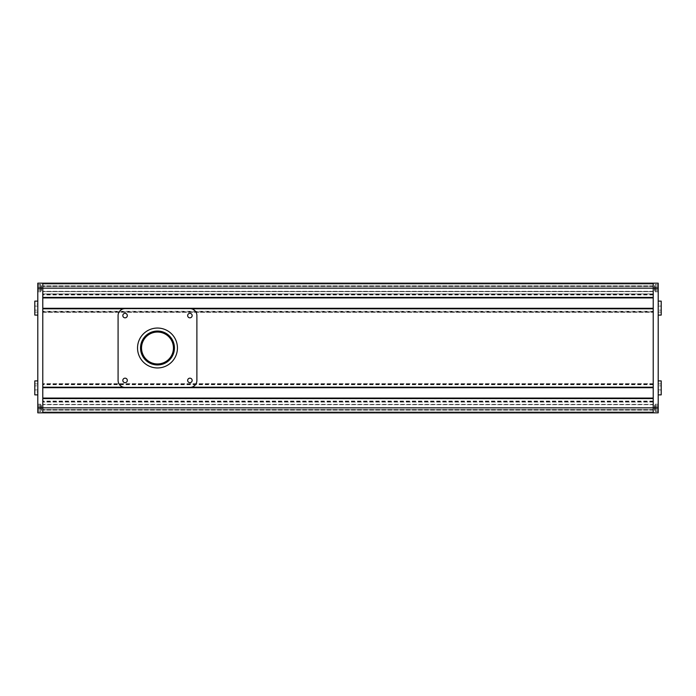 <?xml version="1.0" encoding="UTF-8"?>
<svg xmlns="http://www.w3.org/2000/svg" width="696" height="696" viewBox="0 0 696 696"><rect width="100%" height="100%" fill="white"/><g stroke="black" fill="none" stroke-linecap="round" stroke-linejoin="round"><path stroke-width="0.52" stroke-dasharray="3.48 2.61" d="M157.487 332.044A15.956 15.956 0 0 0 141.532 348A15.956 15.956 0 0 0 157.487 363.956A15.956 15.956 0 0 0 173.443 348A15.956 15.956 0 0 0 157.487 332.044M653.222 398.069L653.222 398.573L653.222 398.069M653.222 387.698L653.222 402.062L653.222 398.573L42.778 398.573L42.778 383.705L42.778 387.698L42.778 387.202L653.222 387.202L653.222 387.698L42.778 387.698M653.222 412.832L42.778 412.832L42.778 283.168L42.778 412.832L37.793 412.832L37.793 283.168L658.207 283.168L658.207 412.832L37.793 412.832L37.793 283.168L658.207 283.168L658.207 412.832L653.222 412.832L653.222 411.936L42.778 411.936L42.778 410.144L42.778 411.936L653.222 411.936L653.222 409.84L42.778 409.84L653.222 409.84L653.222 404.359L42.778 404.359L42.778 409.544L42.778 404.359L653.222 404.359L653.222 409.84L42.778 409.84L653.222 409.84L653.222 411.936L42.778 411.936L653.222 411.936L653.222 412.832L42.778 412.832L653.222 412.832L653.222 283.168L42.778 283.168L42.778 284.064L42.778 283.168L37.793 283.168L37.793 412.832L653.222 412.832L653.222 283.168L653.222 284.064L42.778 284.064L42.778 285.856L42.778 284.064L653.222 284.064L653.222 286.16L42.778 286.16L653.222 286.16L653.222 291.641L42.778 291.641L42.778 286.456L42.778 291.641L653.222 291.641L653.222 286.16L42.778 286.16L653.222 286.16L653.222 284.064L42.778 284.064L653.222 284.064L653.222 283.168L42.778 283.168M653.222 297.931L653.222 297.427L653.222 297.931L42.778 297.931L42.778 297.427L42.778 297.931M653.222 297.427L653.222 293.938L42.778 293.938L42.778 297.427L653.222 297.427M653.222 311.791L653.222 293.938L42.778 293.938L42.778 312.295L653.222 312.295L42.778 312.295L42.778 308.302L42.778 308.798L653.222 308.798L653.222 308.302L653.222 311.791L42.778 311.791M653.222 383.705L42.778 383.705L653.222 383.705M653.222 402.062L42.778 402.062L653.222 402.062M37.793 306.083L37.793 312.13L37.793 304.074L37.793 306.083L34.8 306.083L37.793 306.083M37.793 389.917L37.793 383.87L37.793 389.917L34.8 389.917L37.793 389.917M34.8 383.87L34.8 385.88L37.793 385.88L34.8 385.88L34.8 389.917L34.8 383.87L37.793 383.87M34.8 391.926L34.8 389.917L34.8 391.926L37.793 391.926M34.8 380.912L34.8 394.884M37.793 380.912L37.793 394.884L37.793 380.912M34.8 304.074L34.8 306.083L34.8 304.074L37.793 304.074M34.8 312.13L34.8 310.12L37.793 310.12L34.8 310.12L34.8 306.083L34.8 312.13L37.793 312.13M34.8 301.116L34.8 315.088M37.793 301.116L37.793 315.088L37.793 301.116M40.786 408.874L41.534 408.874L40.786 409.057L41.534 409.057L40.786 409.057L41.534 408.874L41.534 406.821L40.786 406.629L41.534 406.629L41.534 408.874L37.793 408.996L37.793 410.153L37.793 405.542L37.793 410.153L37.793 408.996L40.786 408.874M40.786 406.629L41.534 406.629L40.786 406.629L41.534 406.629L41.534 405.603L40.786 405.603L41.534 405.603L41.534 406.821L40.786 406.821L37.793 406.699L37.793 405.542L37.793 406.699L40.786 406.629M40.786 410.092L41.534 410.092L40.786 410.092L41.534 410.092L41.534 409.057L41.534 410.092L37.793 410.153L41.534 410.092L41.534 408.874L40.786 409.057L41.534 409.057L41.534 410.092L40.786 410.092M40.786 405.603L37.793 405.542L41.534 405.603L41.534 406.629L41.534 405.603L40.786 405.603M37.793 411.336L37.793 404.359L37.793 411.336L37.793 404.359L37.793 411.336L40.786 411.336L40.786 404.359L37.793 404.359L40.786 404.359L40.786 411.336L40.786 404.359L40.786 411.336L37.793 411.336M41.534 406.821L41.534 408.874L41.534 406.821M40.786 406.699L37.793 406.699L40.786 406.699M40.786 408.996L37.793 408.996L40.786 408.996M40.786 287.126L41.534 287.126L40.786 286.943L41.534 286.943L40.786 286.943L41.534 287.126L41.534 289.179L40.786 289.371L41.534 289.371L41.534 287.126L37.793 287.004L37.793 285.847L37.793 290.458L37.793 285.847L37.793 287.004L40.786 287.126M40.786 289.371L41.534 289.371L40.786 289.371L41.534 289.371L41.534 290.397L40.786 290.397L41.534 290.397L41.534 289.179L40.786 289.179L37.793 289.301L37.793 290.458L37.793 289.301L40.786 289.371M41.534 285.908L40.786 285.908L41.534 285.908L41.534 286.943L41.534 285.908L40.786 285.908L41.534 285.908L41.534 287.126L40.786 286.943L41.534 286.943L41.534 285.908L37.793 285.847L41.534 285.908M41.534 290.397L37.793 290.458L41.534 290.397L41.534 289.371L41.534 290.397M37.793 291.641L37.793 284.664L37.793 291.641L37.793 284.664L37.793 291.641L40.786 291.641L40.786 284.664L37.793 284.664L40.786 284.664L40.786 291.641L40.786 284.664L40.786 291.641L37.793 291.641M41.534 289.179L41.534 287.126L41.534 289.179M40.786 289.301L37.793 289.301L40.786 289.301M40.786 287.004L37.793 287.004L40.786 287.004M37.793 291.789L37.793 284.516L37.793 291.789L37.793 284.516L37.793 291.789L40.786 291.789L40.786 284.516L37.793 284.516L40.786 284.516L40.786 291.789L37.793 291.789M37.793 411.484L37.793 404.211L37.793 411.484L37.793 404.211L37.793 411.484L40.786 411.484L40.786 404.211L37.793 404.211L40.786 404.211L40.786 411.484L37.793 411.484M40.786 411.484L40.786 404.211L40.786 411.484M40.786 291.789L40.786 284.516L40.786 291.789M658.207 389.917L658.207 383.87L658.207 391.926L658.207 389.917L661.2 389.917L658.207 389.917M658.207 306.083L658.207 312.13L658.207 306.083L661.2 306.083L658.207 306.083M661.2 312.13L661.2 310.12L658.207 310.12L661.2 310.12L661.2 306.083L661.2 312.13L658.207 312.13M661.2 304.074L661.2 306.083L661.2 304.074L658.207 304.074M661.2 315.088L661.2 301.116M658.207 315.088L658.207 301.116L658.207 315.088M661.2 391.926L661.2 389.917L661.2 391.926L658.207 391.926M661.2 383.87L661.2 385.88L658.207 385.88L661.2 385.88L661.2 389.917L661.2 383.87L658.207 383.87M661.2 394.884L661.2 380.912M658.207 394.884L658.207 380.912L658.207 394.884M655.214 287.126L654.466 287.126L655.214 286.943L654.466 286.943L655.214 286.943L654.466 287.126L654.466 289.179L655.214 289.371L654.466 289.371L654.466 287.126L658.207 287.004L658.207 285.847L658.207 290.458L658.207 285.847L658.207 287.004L655.214 287.126M655.214 289.371L654.466 289.371L655.214 289.371L654.466 289.371L654.466 290.397L655.214 290.397L654.466 290.397L654.466 289.179L655.214 289.179L658.207 289.301L658.207 290.458L658.207 289.301L655.214 289.371M655.214 285.908L654.466 285.908L655.214 285.908L654.466 285.908L654.466 286.943L654.466 285.908L658.207 285.847L654.466 285.908L654.466 287.126L655.214 286.943L654.466 286.943L654.466 285.908L655.214 285.908M655.214 290.397L658.207 290.458L654.466 290.397L654.466 289.371L654.466 290.397L655.214 290.397M658.207 284.664L658.207 291.641L658.207 284.664L658.207 291.641L658.207 284.664L655.214 284.664L655.214 291.641L658.207 291.641L655.214 291.641L655.214 284.664L655.214 291.641L655.214 284.664L658.207 284.664M654.466 289.179L654.466 287.126L654.466 289.179M655.214 289.301L658.207 289.301L655.214 289.301M655.214 287.004L658.207 287.004L655.214 287.004M655.214 408.874L654.466 408.874L655.214 409.057L654.466 409.057L655.214 409.057L654.466 408.874L654.466 406.821L655.214 406.629L654.466 406.629L654.466 408.874L658.207 408.996L658.207 410.153L658.207 405.542L658.207 410.153L658.207 408.996L655.214 408.874M655.214 406.629L654.466 406.629L655.214 406.629L654.466 406.629L654.466 405.603L655.214 405.603L654.466 405.603L654.466 406.821L655.214 406.821L658.207 406.699L658.207 405.542L658.207 406.699L655.214 406.629M654.466 410.092L655.214 410.092L654.466 410.092L654.466 409.057L654.466 410.092L655.214 410.092L654.466 410.092L654.466 408.874L655.214 409.057L654.466 409.057L654.466 410.092L658.207 410.153L654.466 410.092M654.466 405.603L658.207 405.542L654.466 405.603L654.466 406.629L654.466 405.603M658.207 404.359L658.207 411.336L658.207 404.359L658.207 411.336L658.207 404.359L655.214 404.359L655.214 411.336L658.207 411.336L655.214 411.336L655.214 404.359L655.214 411.336L655.214 404.359L658.207 404.359M654.466 406.821L654.466 408.874L654.466 406.821M655.214 406.699L658.207 406.699L655.214 406.699M655.214 408.996L658.207 408.996L655.214 408.996M658.207 404.211L658.207 411.484L658.207 404.211L658.207 411.484L658.207 404.211L655.214 404.211L655.214 411.484L658.207 411.484L655.214 411.484L655.214 404.211L658.207 404.211M658.207 284.516L658.207 291.789L658.207 284.516L658.207 291.789L658.207 284.516L655.214 284.516L655.214 291.789L658.207 291.789L655.214 291.789L655.214 284.516L658.207 284.516M655.214 284.516L655.214 291.789L655.214 284.516M655.214 404.211L655.214 411.484L655.214 404.211M653.222 283.168L658.207 283.168L658.207 412.832M157.487 331.044A16.956 16.956 0 0 0 140.531 348A16.956 16.956 0 0 0 157.487 364.956A16.956 16.956 0 0 0 174.444 348A16.956 16.956 0 0 0 157.487 331.044M157.487 367.949A19.949 19.949 0 0 0 177.436 348A19.949 19.949 0 0 0 157.487 328.051A19.949 19.949 0 0 0 137.538 348A19.949 19.949 0 0 0 157.487 367.949M189.904 382.661A2.245 2.245 0 0 0 192.148 380.416A2.245 2.245 0 0 0 189.904 378.172A2.245 2.245 0 0 0 187.659 380.416A2.245 2.245 0 0 0 189.904 382.661M125.071 382.661A2.245 2.245 0 0 0 127.316 380.416A2.245 2.245 0 0 0 125.071 378.172A2.245 2.245 0 0 0 122.827 380.416A2.245 2.245 0 0 0 125.071 382.661M189.904 317.828A2.245 2.245 0 0 0 192.148 315.584A2.245 2.245 0 0 0 189.904 313.339A2.245 2.245 0 0 0 187.659 315.584A2.245 2.245 0 0 0 189.904 317.828M125.071 317.828A2.245 2.245 0 0 0 127.316 315.584A2.245 2.245 0 0 0 125.071 313.339A2.245 2.245 0 0 0 122.827 315.584A2.245 2.245 0 0 0 125.071 317.828M118.085 315.584L118.085 380.416A6.986 6.986 0 0 0 125.071 387.402L189.904 387.402A6.986 6.986 0 0 0 196.89 380.416L196.89 315.584A6.986 6.986 0 0 0 189.904 308.598L125.071 308.598A6.986 6.986 0 0 0 118.085 315.584M653.222 410.144L42.778 410.144L653.222 410.144M653.222 409.544L42.778 409.544L653.222 409.544M653.222 404.654L42.778 404.654L653.222 404.654M653.222 285.856L42.778 285.856L653.222 285.856M653.222 286.456L42.778 286.456L653.222 286.456M653.222 291.346L42.778 291.346L653.222 291.346M653.222 294.434L42.778 294.434M653.222 294.939L42.778 294.939M653.222 311.295L42.778 311.295M191.557 308.798L123.409 308.798M191.557 387.202L123.409 387.202M653.222 384.209L42.778 384.209M653.222 384.705L42.778 384.705M653.222 401.061L42.778 401.061M653.222 401.566L42.778 401.566"/><path stroke-width="1.04" d="M157.487 332.044A15.956 15.956 0 0 0 141.532 348A15.956 15.956 0 0 0 157.487 363.956A15.956 15.956 0 0 0 173.443 348A15.956 15.956 0 0 0 157.487 332.044M653.222 398.069L42.778 398.069L653.222 398.069M653.222 398.573L653.222 412.832L42.778 412.832L42.778 398.573L653.222 398.573M653.222 283.168L42.778 283.168L42.778 288.153L42.778 283.168L653.222 283.168L653.222 297.427L42.778 297.427L42.778 288.153L42.778 412.832L37.793 412.832L37.793 407.847L653.222 407.847L653.222 283.168L658.207 283.168L658.207 288.153L37.793 288.153L37.793 283.168L42.778 283.168M653.222 297.931L42.778 297.931M653.222 308.302L42.778 308.302L653.222 308.302M191.557 308.798L653.222 308.798L653.222 387.202L191.557 387.202M123.409 387.202L42.778 387.202L42.778 308.798L123.409 308.798M653.222 387.698L42.778 387.698M37.793 380.912L34.8 380.912L34.8 394.884L37.793 394.884M37.793 301.116L34.8 301.116L34.8 315.088L37.793 315.088M37.793 288.153L37.793 407.847M658.207 315.088L661.2 315.088L661.2 301.116L658.207 301.116M658.207 394.884L661.2 394.884L661.2 380.912L658.207 380.912M653.222 412.832L653.222 407.847L658.207 407.847L658.207 412.832L653.222 412.832L658.207 412.832M658.207 407.847L658.207 288.153M157.487 331.044A16.956 16.956 0 0 0 140.531 348A16.956 16.956 0 0 0 157.487 364.956A16.956 16.956 0 0 0 174.444 348A16.956 16.956 0 0 0 157.487 331.044M157.487 367.949A19.949 19.949 0 0 0 177.436 348A19.949 19.949 0 0 0 157.487 328.051A19.949 19.949 0 0 0 137.538 348A19.949 19.949 0 0 0 157.487 367.949M189.904 382.661A2.245 2.245 0 0 0 192.148 380.416A2.245 2.245 0 0 0 189.904 378.172A2.245 2.245 0 0 0 187.659 380.416A2.245 2.245 0 0 0 189.904 382.661M125.071 382.661A2.245 2.245 0 0 0 127.316 380.416A2.245 2.245 0 0 0 125.071 378.172A2.245 2.245 0 0 0 122.827 380.416A2.245 2.245 0 0 0 125.071 382.661M189.904 317.828A2.245 2.245 0 0 0 192.148 315.584A2.245 2.245 0 0 0 189.904 313.339A2.245 2.245 0 0 0 187.659 315.584A2.245 2.245 0 0 0 189.904 317.828M125.071 317.828A2.245 2.245 0 0 0 127.316 315.584A2.245 2.245 0 0 0 125.071 313.339A2.245 2.245 0 0 0 122.827 315.584A2.245 2.245 0 0 0 125.071 317.828M118.085 315.584L118.085 380.416A6.986 6.986 0 0 0 125.071 387.402L189.904 387.402A6.986 6.986 0 0 0 196.89 380.416L196.89 315.584A6.986 6.986 0 0 0 189.904 308.598L125.071 308.598A6.986 6.986 0 0 0 118.085 315.584"/></g></svg>
